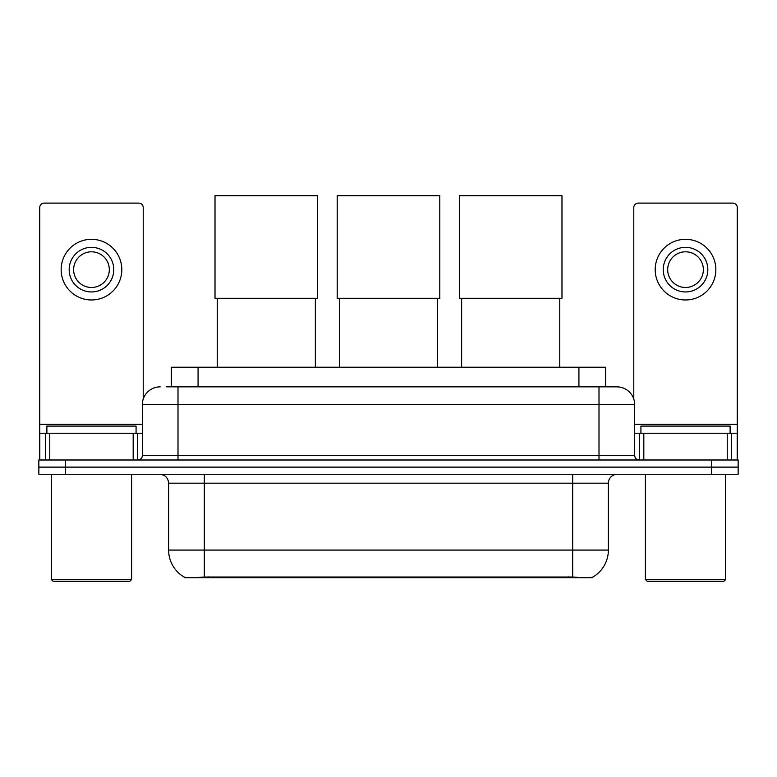 <?xml version="1.0" encoding="UTF-8"?>
<svg xmlns="http://www.w3.org/2000/svg" width="777" height="777" viewBox="0 0 777 777"><rect width="100%" height="100%" fill="white"/><g stroke="black" fill="none" stroke-linecap="round" stroke-linejoin="round"><path stroke-width="1.17" d="M171.319 386.849L171.319 367.23L605.681 367.23L605.681 386.849M592.764 577.097L592.764 577.729L184.236 577.729L184.236 577.097M168.628 550.077L204.312 550.077L204.312 483.177L168.628 483.177L168.628 550.077A31.216 31.216 0 0 0 184.062 577.01C186.373 577.913 193.123 577.913 204.312 577.01L572.688 577.01C583.867 577.913 590.617 577.913 592.938 577.01A31.216 31.216 0 0 0 608.372 550.077L608.372 483.177A8.916 8.916 0 0 1 617.288 474.261M65.608 459.994L738.15 459.994L738.15 467.123L38.85 467.123L38.85 474.261L65.608 474.261L65.608 467.123L38.85 467.123L38.85 459.994L65.608 459.994L65.608 467.123L738.15 467.123L738.15 474.261L65.608 474.261M166.812 386.849L610.596 386.849M166.404 386.849L178.001 386.849L178.001 404.691L142.317 404.691L142.317 455.536A4.458 4.458 0 0 1 137.859 459.994M160.159 386.849A17.842 17.842 0 0 0 142.317 404.691M616.841 386.849A17.842 17.842 0 0 1 634.683 404.691L598.999 404.691L598.999 386.849L616.569 386.849M634.683 404.691L634.683 455.536C634.945 458.236 636.431 459.722 639.141 459.994M738.15 459.994L738.15 467.123M133.178 459.994L133.178 433.236L49.777 433.236L49.777 459.994M143.211 399.116L143.211 207.566A4.458 4.458 0 0 0 138.753 203.108L44.202 203.108A4.458 4.458 0 0 0 39.744 207.566L39.744 433.236L49.777 433.236M133.178 433.236L142.317 433.236M39.744 459.994L39.744 433.236M91.472 247.348A22.3 22.3 0 0 0 69.172 269.648A22.3 22.3 0 0 0 91.472 291.948A22.3 22.3 0 0 0 113.772 269.648A22.3 22.3 0 0 0 91.472 247.348M91.472 251.806A17.842 17.842 0 0 0 73.64 269.648A17.842 17.842 0 0 0 91.472 287.48A17.842 17.842 0 0 0 109.314 269.648A17.842 17.842 0 0 0 91.472 251.806M91.472 299.971A30.322 30.322 0 0 0 121.804 269.648A30.322 30.322 0 0 0 91.472 239.316A30.322 30.322 0 0 0 61.15 269.648A30.322 30.322 0 0 0 91.472 299.971M129.827 581.303L53.118 581.303L51.34 579.516L131.614 579.516L129.827 581.303M51.34 474.261L51.34 579.516M131.614 474.261L131.614 579.516M136.072 433.236L136.072 426.097L46.882 426.097L46.882 433.236M217.239 298.281L217.239 367.23M315.355 298.281L315.355 367.23M215.015 195.697L317.589 195.697L317.589 298.281L215.015 298.281L215.015 195.697M339.442 298.281L339.442 367.23M437.558 298.281L437.558 367.23M337.208 195.697L439.792 195.697L439.792 298.281L337.208 298.281L337.208 195.697M461.645 298.281L461.645 367.23M559.761 298.281L559.761 367.23M459.411 195.697L561.985 195.697L561.985 298.281L459.411 298.281L459.411 195.697M727.223 459.994L727.223 433.236L643.822 433.236L643.822 459.994M737.256 459.994L737.256 433.236L737.256 459.994M727.223 433.236L737.256 433.236L737.256 207.566A4.458 4.458 0 0 0 732.798 203.108L638.247 203.108A4.458 4.458 0 0 0 633.789 207.566L633.789 399.116M634.683 433.236L643.822 433.236M685.528 247.348A22.3 22.3 0 0 0 663.228 269.648A22.3 22.3 0 0 0 685.528 291.948A22.3 22.3 0 0 0 707.828 269.648A22.3 22.3 0 0 0 685.528 247.348M685.528 251.806A17.842 17.842 0 0 0 667.686 269.648A17.842 17.842 0 0 0 685.528 287.48A17.842 17.842 0 0 0 703.36 269.648A17.842 17.842 0 0 0 685.528 251.806M685.528 299.971A30.322 30.322 0 0 0 715.85 269.648A30.322 30.322 0 0 0 685.528 239.316A30.322 30.322 0 0 0 655.196 269.648A30.322 30.322 0 0 0 685.528 299.971M723.882 581.303L647.173 581.303L645.386 579.516L725.66 579.516L723.882 581.303M645.386 474.261L645.386 579.516M725.66 474.261L725.66 579.516M730.118 433.236L730.118 426.097L640.928 426.097L640.928 433.236M568.677 577.729L568.677 576.855M208.323 577.729L208.323 576.855M198.077 386.849L198.077 367.23M578.923 386.849L578.923 367.23M572.688 474.261L572.688 483.177L204.312 483.177L204.312 474.261M608.372 483.177L572.688 483.177L572.688 550.077L608.372 550.077M572.688 577.01L572.688 550.077L204.312 550.077L204.312 577.01M711.392 474.261L711.392 459.994M178.001 459.994L178.001 455.536L634.683 455.536M142.317 455.536L178.001 455.536L178.001 404.691L598.999 404.691L598.999 459.994M142.317 424.31L39.744 424.31M137.568 433.236L137.568 459.994M39.812 433.236L39.812 459.994M45.387 459.994L45.387 433.236M737.256 424.31L634.683 424.31M737.188 459.994L737.188 433.236M731.613 433.236L731.613 459.994M639.432 459.994L639.432 433.236M168.628 483.177C168.104 477.768 165.132 474.796 159.712 474.261"/></g></svg>
